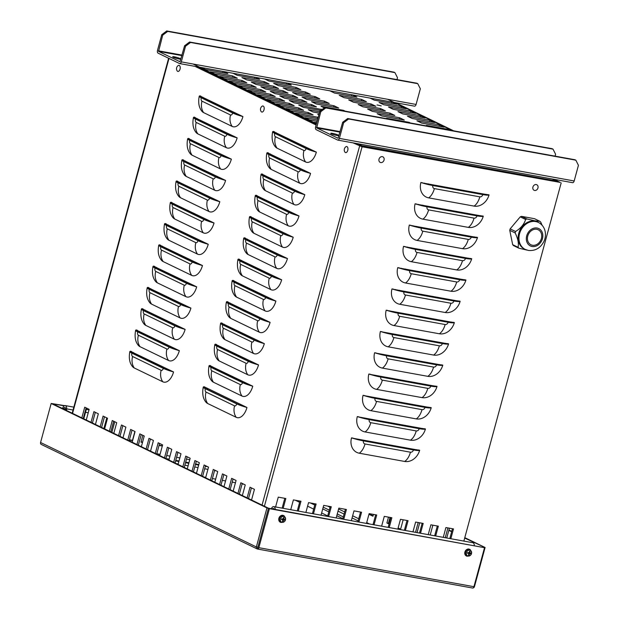 <?xml version="1.0" encoding="UTF-8"?>
<svg xmlns="http://www.w3.org/2000/svg" width="619" height="619" viewBox="0 0 619 619"><rect width="100%" height="100%" fill="white"/><g stroke="black" fill="none" stroke-linecap="round" stroke-linejoin="round"><path stroke-width="0.93" d="M560.257 182.435L553.711 179.255M453.673 130.833L395.618 102.731M370.201 513.816L370.046 514.366L373.064 515.828M449.417 528.177L446.748 537.988M419.713 522.792L417.044 532.603M398.125 527.961L400.617 529.168M390.001 517.407L388.415 523.256L389.189 523.635M418.258 338.322L420.634 339.475M423.032 183.038L487.865 194.792A12.968 1.648 -164.8 0 1 482.348 194.366L432.356 185.305A12.968 1.648 -164.8 0 1 423.032 183.038M485.366 194.807A12.968 10.647 115.8 0 0 486.116 194.327M417.252 204.316L482.085 216.07A12.968 1.648 -164.8 0 1 476.568 215.644L426.576 206.584A12.968 1.648 -164.8 0 1 417.252 204.316M479.586 216.093A12.968 10.647 115.8 0 0 480.336 215.605M411.473 225.595L476.305 237.348A12.968 1.648 -164.8 0 1 470.78 236.922L420.796 227.862A12.968 1.648 -164.8 0 1 411.473 225.595M473.806 237.371A12.968 10.647 115.8 0 0 474.549 236.891M405.693 246.873L470.517 258.626A12.968 1.648 -164.8 0 1 465.001 258.208L415.016 249.14A12.968 1.648 -164.8 0 1 405.693 246.873M468.026 258.649A12.968 10.647 115.8 0 0 468.769 258.169M399.905 268.151L464.737 279.912A12.968 1.648 -164.8 0 1 459.221 279.486L409.229 270.418A12.968 1.648 -164.8 0 1 399.905 268.151M462.246 279.927A12.968 10.647 115.8 0 0 462.989 279.448M394.125 289.437L458.958 301.19A12.968 1.648 -164.8 0 1 453.441 300.764L403.449 291.704A12.968 1.648 -164.8 0 1 394.125 289.437M456.458 301.205A12.968 10.647 115.8 0 0 457.209 300.726M388.345 310.715L453.178 322.468A12.968 1.648 -164.8 0 1 447.661 322.042L397.669 312.982A12.968 1.648 -164.8 0 1 388.345 310.715M450.678 322.491A12.968 10.647 115.8 0 0 451.429 322.012M382.565 331.993L447.39 343.746A12.968 1.648 -164.8 0 1 441.873 343.321L391.889 334.26A12.968 1.648 -164.8 0 1 382.565 331.993M444.899 343.769A12.968 10.647 115.8 0 0 445.641 343.29M376.785 353.271L441.61 365.032A12.968 1.648 -164.8 0 1 436.093 364.606L386.109 355.538A12.968 1.648 -164.8 0 1 376.785 353.271M439.119 365.048A12.968 10.647 115.8 0 0 439.861 364.568M370.998 374.549L435.83 386.31A12.968 1.648 -164.8 0 1 430.313 385.885L380.321 376.816A12.968 1.648 -164.8 0 1 370.998 374.549M433.331 386.326A12.968 10.647 115.8 0 0 434.081 385.846M365.218 395.835L430.05 407.588A12.968 1.648 -164.8 0 1 424.533 407.163L374.541 398.102A12.968 1.648 -164.8 0 1 365.218 395.835M427.551 407.604A12.968 10.647 115.8 0 0 428.302 407.124M359.438 417.113L424.27 428.866A12.968 1.648 -164.8 0 1 418.746 428.441L368.762 419.38A12.968 1.648 -164.8 0 1 359.438 417.113M421.771 428.89A12.968 10.647 115.8 0 0 422.522 428.41M487.385 194.559L489.056 194.861A13.897 11.413 -64.2 0 1 474.084 206.104L428.642 197.863A13.897 11.413 -64.2 0 1 420.889 182.504L422.56 182.806M420.889 182.504A13.897 1.764 15.2 0 0 432.836 185.53L482.82 194.598A13.897 1.764 -164.8 0 0 489.056 194.861M481.605 215.838L483.277 216.139A13.897 11.413 -64.2 0 1 468.304 227.382L422.854 219.141A13.897 11.413 -64.2 0 1 415.109 203.783L416.78 204.084M415.109 203.783A13.897 1.764 15.2 0 0 427.056 206.808L477.04 215.876A13.897 1.764 -164.8 0 0 483.277 216.139M475.825 237.123L477.497 237.425A13.897 11.413 -64.2 0 1 462.517 248.66L417.074 240.42A13.897 11.413 -64.2 0 1 409.329 225.061L410.993 225.362M409.329 225.061A13.897 1.764 15.2 0 0 421.268 228.094L471.26 237.154A13.897 1.764 -164.8 0 0 477.497 237.425M470.045 258.402L471.709 258.703A13.897 11.413 -64.2 0 1 456.737 269.938L411.295 261.698A13.897 11.413 -64.2 0 1 403.549 246.339L405.213 246.641M403.549 246.339A13.897 1.764 15.2 0 0 415.488 249.372L465.48 258.433A13.897 1.764 -164.8 0 0 471.709 258.703M464.265 279.68L465.929 279.981A13.897 11.413 -64.2 0 1 450.957 291.224L405.515 282.984A13.897 11.413 -64.2 0 1 397.762 267.625L399.433 267.926M397.762 267.625A13.897 1.764 15.2 0 0 409.708 270.65L459.693 279.718A13.897 1.764 -164.8 0 0 465.929 279.981M458.478 300.958L460.149 301.26A13.897 11.413 -64.2 0 1 445.177 312.502L399.727 304.262A13.897 11.413 -64.2 0 1 391.982 288.903L393.653 289.205M391.982 288.903A13.897 1.764 15.2 0 0 403.928 291.928L453.913 300.996A13.897 1.764 -164.8 0 0 460.149 301.26M452.698 322.236L454.369 322.538A13.897 11.413 -64.2 0 1 439.389 333.78L393.947 325.54A13.897 11.413 -64.2 0 1 386.202 310.181L387.865 310.483M386.202 310.181A13.897 1.764 15.2 0 0 398.149 313.214L448.133 322.275A13.897 1.764 -164.8 0 0 454.369 322.538M446.918 343.522L448.589 343.824A13.897 11.413 -64.2 0 1 433.61 355.058L388.167 346.818A13.897 11.413 -64.2 0 1 380.422 331.459L382.085 331.761M380.422 331.459A13.897 1.764 15.2 0 0 392.361 334.492L442.353 343.553A13.897 1.764 -164.8 0 0 448.589 343.824M441.138 364.8L442.802 365.102A13.897 11.413 -64.2 0 1 427.83 376.337L382.387 368.096A13.897 11.413 -64.2 0 1 374.634 352.737L376.306 353.039M374.634 352.737A13.897 1.764 15.2 0 0 386.581 355.77L436.573 364.831A13.897 1.764 -164.8 0 0 442.802 365.102M435.358 386.078L437.022 386.38A13.897 11.413 -64.2 0 1 422.05 397.622L376.607 389.382A13.897 11.413 -64.2 0 1 368.854 374.023L370.526 374.325M368.854 374.023A13.897 1.764 15.2 0 0 380.801 377.048L430.785 386.117A13.897 1.764 -164.8 0 0 437.022 386.38M429.571 407.356L431.242 407.658A13.897 11.413 -64.2 0 1 416.27 418.901L370.82 410.66A13.897 11.413 -64.2 0 1 363.074 395.301L364.746 395.603M363.074 395.301A13.897 1.764 15.2 0 0 375.021 398.327L425.005 407.395A13.897 1.764 -164.8 0 0 431.242 407.658M423.791 428.634L425.462 428.936A13.897 11.413 -64.2 0 1 410.482 440.179L365.04 431.938A13.897 11.413 -64.2 0 1 357.295 416.579L358.958 416.881M357.295 416.579A13.897 1.764 15.2 0 0 369.233 419.612L419.225 428.673A13.897 1.764 -164.8 0 0 425.462 428.936M353.658 438.391L418.483 450.145A12.968 1.648 -164.8 0 1 412.966 449.719L362.982 440.658A12.968 1.648 -164.8 0 1 353.658 438.391M415.991 450.168A12.968 10.647 115.8 0 0 416.734 449.688M418.011 449.92L419.674 450.222A13.897 11.413 -64.2 0 1 404.702 461.457L359.26 453.216A13.897 11.413 -64.2 0 1 351.515 437.857L353.178 438.159M351.515 437.857A13.897 1.764 15.2 0 0 363.454 440.89L413.446 449.951A13.897 1.764 -164.8 0 0 419.674 450.222M233.355 113.099L237.147 113.788M227.575 134.377L231.359 135.066M221.795 155.655L225.579 156.344M216.016 176.941L219.799 177.622M210.228 198.219L214.019 198.908M204.448 219.497L208.239 220.186M198.668 240.776L202.452 241.464M192.888 262.054L196.672 262.742M187.1 283.34L190.892 284.02M181.321 304.618L185.112 305.306M175.541 325.896L179.324 326.584M129.425 439.769L132.474 440.326L134.872 431.474M141.07 441.881L142.579 442.159M103.884 428.541L106.778 417.879M159.129 445.162L162.387 445.75M169.761 347.174L173.544 347.863M241.89 116.078L241.131 115.946A12.968 1.648 -164.8 0 1 233.44 113.138L202.034 97.941A12.968 1.648 -164.8 0 1 200.123 96.463A12.968 1.648 -164.8 0 1 200.401 96.231L242.934 116.589A13.897 7.73 100.3 0 1 232.187 126.431L203.636 112.619A13.897 7.73 100.3 0 1 201.291 110.445C198.792 106.894 198.103 102.15 199.233 96.216A13.897 1.764 15.2 0 0 201.276 97.802L232.682 112.998A13.897 1.764 -164.8 0 0 242.934 116.589M202.8 97.16A12.968 7.211 -79.7 0 0 203.225 98.514M315.303 151.616L314.545 151.477A12.968 1.648 -164.8 0 1 306.854 148.676L275.447 133.472A12.968 1.648 -164.8 0 1 273.536 131.994A12.968 1.648 -164.8 0 1 273.815 131.77L316.348 152.127A13.897 7.73 100.3 0 1 305.6 161.969L277.049 148.15A13.897 7.73 100.3 0 1 274.704 145.983C272.205 142.424 271.517 137.681 272.646 131.754A13.897 1.764 15.2 0 0 274.689 133.34L306.096 148.537A13.897 1.764 -164.8 0 0 316.348 152.127M276.213 132.698A12.968 7.211 -79.7 0 0 276.639 134.052M236.102 137.364L235.344 137.225A12.968 1.648 -164.8 0 1 227.653 134.416L196.254 119.219A12.968 1.648 -164.8 0 1 194.343 117.742A12.968 1.648 -164.8 0 1 194.621 117.509L237.154 137.867A13.897 7.73 100.3 0 1 226.399 147.717L197.856 133.897A13.897 7.73 100.3 0 1 195.503 131.731C193.012 128.172 192.323 123.429 193.453 117.502A13.897 1.764 15.2 0 0 195.496 119.08L226.902 134.284A13.897 1.764 -164.8 0 0 237.154 137.867M197.02 118.438A12.968 7.211 -79.7 0 0 197.438 119.792M309.515 172.894L308.757 172.763A12.968 1.648 -164.8 0 1 301.066 169.954L269.667 154.75A12.968 1.648 -164.8 0 1 267.756 153.28A12.968 1.648 -164.8 0 1 268.035 153.048L310.568 173.405A13.897 7.73 100.3 0 1 299.813 183.247L271.269 169.428A13.897 7.73 100.3 0 1 268.917 167.262C266.425 163.702 265.737 158.959 266.866 153.032A13.897 1.764 15.2 0 0 268.909 154.618L300.316 169.815A13.897 1.764 -164.8 0 0 310.568 173.405M270.433 153.976A12.968 7.211 -79.7 0 0 270.851 155.33M230.322 158.642L229.564 158.503A12.968 1.648 -164.8 0 1 221.873 155.702L190.474 140.498A12.968 1.648 -164.8 0 1 188.563 139.02A12.968 1.648 -164.8 0 1 188.841 138.788L231.374 159.145A13.897 7.73 100.3 0 1 220.619 168.995L192.076 155.176A13.897 7.73 100.3 0 1 189.724 153.009C187.224 149.45 186.543 144.707 187.665 138.78A13.897 1.764 15.2 0 0 189.716 140.358L221.115 155.562A13.897 1.764 -164.8 0 0 231.374 159.145M191.232 139.724A12.968 7.211 -79.7 0 0 191.658 141.07M303.736 194.173L302.977 194.041A12.968 1.648 -164.8 0 1 295.286 191.232L263.887 176.036A12.968 1.648 -164.8 0 1 261.976 174.558A12.968 1.648 -164.8 0 1 262.255 174.326L304.788 194.683A13.897 7.73 100.3 0 1 294.033 204.525L265.489 190.714A13.897 7.73 100.3 0 1 263.137 188.54C260.638 184.988 259.957 180.245 261.079 174.31A13.897 1.764 15.2 0 0 263.129 175.897L294.528 191.093A13.897 1.764 -164.8 0 0 304.788 194.683M264.646 175.254A12.968 7.211 -79.7 0 0 265.071 176.608M224.542 179.92L223.784 179.781A12.968 1.648 -164.8 0 1 216.093 176.98L184.694 161.776A12.968 1.648 -164.8 0 1 182.783 160.298A12.968 1.648 -164.8 0 1 183.062 160.073L225.587 180.431A13.897 7.73 100.3 0 1 214.839 190.273L186.296 176.454A13.897 7.73 100.3 0 1 183.944 174.287C181.444 170.728 180.763 165.985 181.885 160.058A13.897 1.764 15.2 0 0 183.936 161.644L215.335 176.841A13.897 1.764 -164.8 0 0 225.587 180.431M185.452 161.002A12.968 7.211 -79.7 0 0 185.878 162.356M297.956 215.458L297.197 215.319A12.968 1.648 -164.8 0 1 289.506 212.51L258.108 197.314A12.968 1.648 -164.8 0 1 256.196 195.836A12.968 1.648 -164.8 0 1 256.475 195.604L299 215.961A13.897 7.73 100.3 0 1 288.253 225.811L259.709 211.992A13.897 7.73 100.3 0 1 257.357 209.826C254.858 206.266 254.177 201.523 255.299 195.596A13.897 1.764 15.2 0 0 257.349 197.175L288.748 212.379A13.897 1.764 -164.8 0 0 299 215.961M258.866 196.532A12.968 7.211 -79.7 0 0 259.291 197.887M218.762 201.198L218.004 201.067A12.968 1.648 -164.8 0 1 210.313 198.258L178.906 183.062A12.968 1.648 -164.8 0 1 176.995 181.584A12.968 1.648 -164.8 0 1 177.274 181.352L219.807 201.709A13.897 7.73 100.3 0 1 209.06 211.551L180.508 197.732A13.897 7.73 100.3 0 1 178.164 195.565C175.664 192.006 174.976 187.263 176.106 181.336A13.897 1.764 15.2 0 0 178.156 182.922L209.555 198.119A13.897 1.764 -164.8 0 0 219.807 201.709M179.672 182.28A12.968 7.211 -79.7 0 0 180.098 183.634M292.176 236.737L291.417 236.597A12.968 1.648 -164.8 0 1 283.726 233.796L252.32 218.592A12.968 1.648 -164.8 0 1 250.409 217.114A12.968 1.648 -164.8 0 1 250.687 216.882L293.22 237.239A13.897 7.73 100.3 0 1 282.473 247.089L253.922 233.27A13.897 7.73 100.3 0 1 251.577 231.104C249.078 227.544 248.389 222.801 249.519 216.874A13.897 1.764 15.2 0 0 251.569 218.453L282.968 233.657A13.897 1.764 -164.8 0 0 293.22 237.239M253.086 217.818A12.968 7.211 -79.7 0 0 253.511 219.165M212.975 222.484L212.224 222.345A12.968 1.648 -164.8 0 1 204.533 219.536L173.127 204.34A12.968 1.648 -164.8 0 1 171.215 202.862A12.968 1.648 -164.8 0 1 171.494 202.63L214.027 222.987A13.897 7.73 100.3 0 1 203.28 232.829L174.728 219.018A13.897 7.73 100.3 0 1 172.384 216.843C169.885 213.292 169.196 208.549 170.326 202.614A13.897 1.764 15.2 0 0 172.368 204.2L203.775 219.397A13.897 1.764 -164.8 0 0 214.027 222.987M173.893 203.558A12.968 7.211 -79.7 0 0 174.318 204.912M286.388 258.015L285.638 257.875A12.968 1.648 -164.8 0 1 277.946 255.074L246.54 239.87A12.968 1.648 -164.8 0 1 244.629 238.392A12.968 1.648 -164.8 0 1 244.907 238.168L287.44 258.525A13.897 7.73 100.3 0 1 276.693 268.367L248.142 254.548A13.897 7.73 100.3 0 1 245.789 252.382C243.298 248.823 242.609 244.079 243.739 238.153A13.897 1.764 15.2 0 0 245.782 239.739L277.188 254.935A13.897 1.764 -164.8 0 0 287.44 258.525M247.306 239.096A12.968 7.211 -79.7 0 0 247.732 240.451M207.195 243.762L206.437 243.623A12.968 1.648 -164.8 0 1 198.745 240.814L167.347 225.618A12.968 1.648 -164.8 0 1 165.435 224.14A12.968 1.648 -164.8 0 1 165.714 223.908L208.247 244.265A13.897 7.73 100.3 0 1 197.492 254.115L168.948 240.296A13.897 7.73 100.3 0 1 166.596 238.129C164.105 234.57 163.416 229.827 164.538 223.9A13.897 1.764 15.2 0 0 166.588 225.478L197.987 240.683A13.897 1.764 -164.8 0 0 208.247 244.265M168.113 224.836A12.968 7.211 -79.7 0 0 168.53 226.19M280.608 279.293L279.85 279.161A12.968 1.648 -164.8 0 1 272.159 276.353L240.76 261.156A12.968 1.648 -164.8 0 1 238.849 259.678A12.968 1.648 -164.8 0 1 239.127 259.446L281.66 279.803A13.897 7.73 100.3 0 1 270.905 289.646L242.362 275.826A13.897 7.73 100.3 0 1 240.01 273.66C237.51 270.101 236.829 265.358 237.951 259.431A13.897 1.764 15.2 0 0 240.002 261.017L271.401 276.213A13.897 1.764 -164.8 0 0 281.66 279.803M241.526 260.375A12.968 7.211 -79.7 0 0 241.944 261.729M201.415 265.04L200.657 264.901A12.968 1.648 -164.8 0 1 192.966 262.1L161.567 246.896A12.968 1.648 -164.8 0 1 159.656 245.418A12.968 1.648 -164.8 0 1 159.934 245.194L202.459 265.543A13.897 7.73 100.3 0 1 191.712 275.393L163.168 261.574A13.897 7.73 100.3 0 1 160.816 259.407C158.317 255.848 157.636 251.105 158.758 245.178A13.897 1.764 15.2 0 0 160.808 246.757L192.207 261.961A13.897 1.764 -164.8 0 0 202.459 265.543M162.325 246.122A12.968 7.211 -79.7 0 0 162.751 247.468M274.828 300.579L274.07 300.439A12.968 1.648 -164.8 0 1 266.379 297.631L234.98 282.434A12.968 1.648 -164.8 0 1 233.069 280.956A12.968 1.648 -164.8 0 1 233.348 280.724L275.873 301.082A13.897 7.73 100.3 0 1 265.125 310.924L236.582 297.112A13.897 7.73 100.3 0 1 234.23 294.938C231.73 291.387 231.049 286.643 232.171 280.709A13.897 1.764 15.2 0 0 234.222 282.295L265.621 297.491A13.897 1.764 -164.8 0 0 275.873 301.082M235.738 281.653A12.968 7.211 -79.7 0 0 236.164 283.007M195.635 286.318L194.877 286.179A12.968 1.648 -164.8 0 1 187.186 283.378L155.787 268.174A12.968 1.648 -164.8 0 1 153.876 266.696A12.968 1.648 -164.8 0 1 154.154 266.472L196.68 286.829A13.897 7.73 100.3 0 1 185.932 296.671L157.381 282.852A13.897 7.73 100.3 0 1 155.036 280.686C152.537 277.126 151.848 272.383 152.978 266.456A13.897 1.764 15.2 0 0 155.029 268.042L186.427 283.239A13.897 1.764 -164.8 0 0 196.68 286.829M156.545 267.4A12.968 7.211 -79.7 0 0 156.971 268.754M269.048 321.857L268.29 321.718A12.968 1.648 -164.8 0 1 260.599 318.909L229.2 303.712A12.968 1.648 -164.8 0 1 227.289 302.234A12.968 1.648 -164.8 0 1 227.568 302.002L270.093 322.36A13.897 7.73 100.3 0 1 259.346 332.21L230.794 318.39A13.897 7.73 100.3 0 1 228.45 316.224C225.95 312.665 225.262 307.922 226.392 301.995A13.897 1.764 15.2 0 0 228.442 303.573L259.841 318.777A13.897 1.764 -164.8 0 0 270.093 322.36M229.959 302.931A12.968 7.211 -79.7 0 0 230.384 304.285M189.855 307.597L189.097 307.465A12.968 1.648 -164.8 0 1 181.406 304.656L149.999 289.46A12.968 1.648 -164.8 0 1 148.088 287.982A12.968 1.648 -164.8 0 1 148.367 287.75L190.9 308.107A13.897 7.73 100.3 0 1 180.152 317.949L151.601 304.13A13.897 7.73 100.3 0 1 149.256 301.964C146.757 298.404 146.069 293.661 147.198 287.734A13.897 1.764 15.2 0 0 149.241 289.321L180.647 304.517A13.897 1.764 -164.8 0 0 190.9 308.107M150.765 288.678A12.968 7.211 -79.7 0 0 151.191 290.032M263.268 343.135L262.51 342.996A12.968 1.648 -164.8 0 1 254.819 340.195L223.413 324.99A12.968 1.648 -164.8 0 1 221.501 323.513A12.968 1.648 -164.8 0 1 221.78 323.28L264.313 343.638A13.897 7.73 100.3 0 1 253.566 353.488L225.014 339.669A13.897 7.73 100.3 0 1 222.67 337.502C220.171 333.943 219.482 329.2 220.612 323.273A13.897 1.764 15.2 0 0 222.654 324.851L254.061 340.055A13.897 1.764 -164.8 0 0 264.313 343.638M224.179 324.217A12.968 7.211 -79.7 0 0 224.604 325.563M184.067 328.882L183.317 328.743A12.968 1.648 -164.8 0 1 175.626 325.934L144.219 310.738A12.968 1.648 -164.8 0 1 142.308 309.26A12.968 1.648 -164.8 0 1 142.587 309.028L185.12 329.385A13.897 7.73 100.3 0 1 174.365 339.235L145.821 325.416A13.897 7.73 100.3 0 1 143.469 323.242C140.977 319.69 140.289 314.947 141.418 309.013A13.897 1.764 15.2 0 0 143.461 310.599L174.868 325.795A13.897 1.764 -164.8 0 0 185.12 329.385M144.985 309.957A12.968 7.211 -79.7 0 0 145.411 311.311M257.481 364.413L256.73 364.274A12.968 1.648 -164.8 0 1 249.031 361.473L217.633 346.269A12.968 1.648 -164.8 0 1 215.722 344.791A12.968 1.648 -164.8 0 1 216 344.566L258.533 364.924A13.897 7.73 100.3 0 1 247.778 374.766L219.234 360.947A13.897 7.73 100.3 0 1 216.882 358.78C214.391 355.221 213.702 350.478 214.832 344.551A13.897 1.764 15.2 0 0 216.874 346.137L248.281 361.334A13.897 1.764 -164.8 0 0 258.533 364.924M218.399 345.495A12.968 7.211 -79.7 0 0 218.824 346.849M178.287 350.161L177.529 350.021A12.968 1.648 -164.8 0 1 169.838 347.213L138.439 332.016A12.968 1.648 -164.8 0 1 136.528 330.538A12.968 1.648 -164.8 0 1 136.807 330.306L179.34 350.663A13.897 7.73 100.3 0 1 168.585 360.513L140.041 346.694A13.897 7.73 100.3 0 1 137.689 344.528C135.19 340.968 134.509 336.225 135.631 330.298A13.897 1.764 15.2 0 0 137.681 331.877L169.08 347.081A13.897 1.764 -164.8 0 0 179.34 350.663M139.205 331.242A12.968 7.211 -79.7 0 0 139.623 332.589M251.701 385.691L250.943 385.56A12.968 1.648 -164.8 0 1 243.252 382.751L211.853 367.554A12.968 1.648 -164.8 0 1 209.942 366.077A12.968 1.648 -164.8 0 1 210.22 365.844L252.753 386.202A13.897 7.73 100.3 0 1 241.998 396.044L213.454 382.225A13.897 7.73 100.3 0 1 211.102 380.058C208.603 376.499 207.922 371.756 209.044 365.829A13.897 1.764 15.2 0 0 211.094 367.415L242.493 382.612A13.897 1.764 -164.8 0 0 252.753 386.202M212.611 366.773A12.968 7.211 -79.7 0 0 213.037 368.127M172.508 371.439L171.749 371.299A12.968 1.648 -164.8 0 1 164.058 368.498L132.659 353.294A12.968 1.648 -164.8 0 1 130.748 351.816A12.968 1.648 -164.8 0 1 131.027 351.592L173.552 371.949A13.897 7.73 100.3 0 1 162.805 381.791L134.261 367.972A13.897 7.73 100.3 0 1 131.909 365.806C129.41 362.247 128.729 357.503 129.851 351.577A13.897 1.764 15.2 0 0 131.901 353.155L163.3 368.359A13.897 1.764 -164.8 0 0 173.552 371.949M133.418 352.521A12.968 7.211 -79.7 0 0 133.843 353.867M194.97 66.349L316.108 124.984M353.07 142.873L362.084 146.78L560.226 182.419L361.125 146.316L354.579 143.151M203.264 387.107A13.897 1.764 15.2 0 1 204.146 386.751L246.966 407.48A13.897 7.73 100.3 0 1 236.218 417.322L207.674 403.511A13.897 7.73 100.3 0 1 205.322 401.336C202.823 397.785 202.142 393.042 203.264 387.107A13.897 1.764 15.2 0 0 205.315 388.693L236.713 403.89A13.897 1.764 -164.8 0 0 246.966 407.48M100.201 426.754L103.094 416.092L107.52 418.235L104.619 428.897M136.931 444.535L139.824 433.873L144.25 436.016L141.356 446.678M173.66 462.316L176.554 451.653L180.98 453.797L178.086 464.459M210.39 480.096L213.284 469.434L217.71 471.57L214.816 482.232M247.12 497.869L250.014 487.207L254.44 489.35L251.546 500.013M219.575 484.538L222.469 473.875L226.894 476.019L223.993 486.681M182.845 466.757L185.739 456.095L190.165 458.238L187.263 468.9M146.107 448.984L149.009 438.314L153.435 440.457L150.533 451.119M109.377 431.203L112.279 420.541L116.705 422.684L113.803 433.346M91.016 422.313L93.91 411.65L98.336 413.794L95.442 424.456M127.746 440.094L130.64 429.431L135.066 431.567L132.172 442.229M164.476 457.867L167.37 447.204L171.796 449.348L168.902 460.01M201.206 475.647L204.1 464.985L208.526 467.128L205.632 477.791M237.936 493.428L240.837 482.766L245.256 484.909L242.362 495.571M228.751 488.987L231.653 478.317L236.079 480.46L233.177 491.122M192.022 471.206L194.923 460.544L199.349 462.687L196.447 473.349M155.292 453.425L158.193 442.763L162.611 444.906L159.717 455.569M118.562 435.644L121.463 424.982L125.881 427.125L122.988 437.788M81.832 417.864L84.726 407.201L89.151 409.345L86.258 420.007M129.851 351.577A13.897 1.764 15.2 0 1 130.733 351.221L131.785 351.724M209.044 365.829A13.897 1.764 15.2 0 1 209.926 365.473L210.978 365.984M135.631 330.298A13.897 1.764 15.2 0 1 136.513 329.942L137.565 330.445M214.832 344.551A13.897 1.764 15.2 0 1 215.714 344.195L216.758 344.698M141.418 309.013A13.897 1.764 15.2 0 1 142.3 308.657L143.345 309.167M220.612 323.273A13.897 1.764 15.2 0 1 221.494 322.917L222.538 323.42M147.198 287.734A13.897 1.764 15.2 0 1 148.08 287.378L149.125 287.889M226.392 301.995A13.897 1.764 15.2 0 1 227.274 301.631L228.318 302.142M152.978 266.456A13.897 1.764 15.2 0 1 153.86 266.1L154.912 266.603M232.171 280.709A13.897 1.764 15.2 0 1 233.054 280.353L234.106 280.864M158.758 245.178A13.897 1.764 15.2 0 1 159.64 244.822L160.692 245.325M237.951 259.431A13.897 1.764 15.2 0 1 238.841 259.075L239.886 259.585M164.538 223.9A13.897 1.764 15.2 0 1 165.428 223.544L166.472 224.047M243.739 238.153A13.897 1.764 15.2 0 1 244.621 237.797L245.666 238.3M170.326 202.614A13.897 1.764 15.2 0 1 171.208 202.258L172.252 202.769M249.519 216.874A13.897 1.764 15.2 0 1 250.401 216.518L251.446 217.021M176.106 181.336A13.897 1.764 15.2 0 1 176.988 180.98L178.032 181.491M255.299 195.596A13.897 1.764 15.2 0 1 256.181 195.233L257.233 195.743M181.885 160.058A13.897 1.764 15.2 0 1 182.767 159.702L183.82 160.205M261.079 174.31A13.897 1.764 15.2 0 1 261.961 173.954L263.013 174.465M187.665 138.78A13.897 1.764 15.2 0 1 188.547 138.424L189.6 138.927M266.866 153.032A13.897 1.764 15.2 0 1 267.748 152.676L268.793 153.187M193.453 117.502A13.897 1.764 15.2 0 1 194.335 117.138L195.38 117.649M272.646 131.754A13.897 1.764 15.2 0 1 273.528 131.398L274.573 131.901M199.233 96.216A13.897 1.764 15.2 0 1 200.115 95.86L201.16 96.371M245.921 406.977L245.163 406.838A12.968 1.648 -164.8 0 1 237.472 404.029L206.073 388.833A12.968 1.648 -164.8 0 1 204.162 387.355A12.968 1.648 -164.8 0 1 204.44 387.123L205.198 387.262M206.831 388.051A12.968 7.211 -79.7 0 0 207.257 389.405M305.887 512.447L308.548 502.636L316.123 504.005L313.462 513.816M312.433 513.631L315.094 503.82M366.479 523.434L369.141 513.623L376.716 514.993L374.046 524.804M373.025 524.618L375.687 514.807M434.654 535.799L437.324 525.988M428.232 534.63L430.894 524.819L438.345 526.173L435.683 535.984M419.504 533.052L422.173 523.241M412.958 531.86L415.628 522.049L423.195 523.426L420.533 533.238M357.875 521.871L360.544 512.06M351.329 520.687L353.991 510.876L361.566 512.246L358.904 522.057M290.737 509.7L293.398 499.889L300.973 501.258L298.312 511.07M297.282 510.884L299.952 501.073M327.583 516.378L330.244 506.566M321.029 515.194L323.698 505.383L331.273 506.752L328.604 516.563M381.621 526.181L384.291 516.37L391.866 517.739L389.196 527.55M388.175 527.365L390.837 517.554M449.804 538.545L452.466 528.734M443.258 537.354L445.92 527.543L453.495 528.92L450.825 538.731M404.362 530.305L407.023 520.494M397.808 529.113L400.478 519.302L408.053 520.68L405.383 530.491M342.725 519.124L345.394 509.313M336.179 517.941L338.848 508.129L346.423 509.499L343.754 519.31M282.132 508.137L284.802 498.326M275.587 506.953L278.256 497.142L285.831 498.512L283.162 508.323M162.31 446.02L159.052 445.432M111.861 432.402L114.755 421.74M142.509 442.43L141 442.159L142.85 435.335M83.766 418.8L86.66 408.138M132.605 440.635L129.348 440.047M73.05 410.026L66.69 408.873A3.706 2.058 -79.7 0 0 65.227 405.577A3.706 2.058 -79.7 0 0 62.666 408.3L62.596 408.555M63.548 409.02L63.618 408.757A1.849 1.029 100.3 0 1 64.902 407.395A1.849 1.029 100.3 0 1 65.629 409.043L65.56 409.995M65.629 409.043L66.69 408.873L66.573 410.482M275.215 509.429A3.706 2.058 -79.7 0 0 273.745 506.621L472.839 542.724A3.706 2.058 100.3 0 1 474.309 545.532M273.745 506.621A3.706 2.058 -79.7 0 0 271.625 508.184L271.339 508.733M274.07 509.22A1.849 1.029 -79.7 0 0 273.412 508.439A1.849 1.029 -79.7 0 0 272.522 508.942M323.211 507.178L329.277 510.118M337.254 513.979L343.328 516.919M310.506 502.992L314.762 505.05M322.739 508.911L328.813 511.851M336.782 515.712L342.856 518.652M104.503 416.773L101.601 427.435M141.233 434.553L138.331 445.216M177.963 452.334L175.061 462.997M214.692 470.107L211.791 480.777M251.422 487.888L248.521 498.55M223.877 474.556L220.975 485.219M187.139 456.776L184.245 467.438M150.409 438.995L147.515 449.657M113.679 421.222L110.786 431.884M95.318 412.331L92.417 422.994M132.048 430.104L129.147 440.774M168.778 447.885L165.884 458.547M205.508 465.666L202.614 476.328M242.238 483.447L239.344 494.109M233.054 478.998L230.16 489.66M196.324 461.225L193.43 471.887M159.594 443.444L156.7 454.106M122.864 425.663L119.97 436.325M86.134 407.882L83.24 418.545M370.046 514.366L368.994 514.18M373.458 514.404L372.955 516.238L368.955 514.304M445.239 537.718L447.901 527.906M415.527 532.332L418.196 522.513M403.162 519.79L400.508 529.57L398.017 528.363M432.867 525.175L430.205 534.986M388.415 523.256L386.898 522.985L388.484 517.128M389.072 524.038L386.898 522.985M419.117 339.197L416.742 338.044M316.224 124.581L196.486 66.628M561.178 182.884L463.855 541.091M557.139 181.375L560.257 182.427M557.456 181.916A1.857 1.524 115.8 0 0 556.435 180.988L552.341 179.007M556.968 181.831A1.857 1.029 -79.7 0 0 556.435 180.988L361.86 145.705A1.857 1.029 -79.7 0 1 362.394 146.548M361.666 146.417L361.86 145.705A1.857 1.524 -64.2 0 0 360.606 146.069M352.335 94.885L356.923 97.106L334.477 93.036L329.888 90.815M275.045 93.624L270.325 91.341L292.996 95.45L297.708 97.732L275.045 93.624M428.1 126.199L426.406 125.378L448.845 129.441L450.547 130.269M439.374 124.86L444.086 127.143L421.647 123.073L416.927 120.79L439.374 124.86L439.003 126.222M387.951 118.918L386.596 118.268L409.043 122.338L410.389 122.988M399.572 117.749L404.284 120.032L381.846 115.962L377.126 113.679L399.572 117.749L399.201 119.111M429.896 120.272L434.615 122.554L412.169 118.484L407.457 116.202L429.896 120.272L429.532 121.633M390.094 113.161L394.814 115.444L372.367 111.374L367.655 109.091L390.094 113.161L389.73 114.523M420.425 115.691L425.145 117.974L402.698 113.904L397.986 111.621L420.425 115.691L420.053 117.053M380.623 108.58L385.335 110.863L362.896 106.793L358.184 104.51L380.623 108.58L380.252 109.942M410.954 111.103L415.666 113.385L393.227 109.315L388.508 107.033L410.954 111.103L410.583 112.465M371.152 103.992L375.865 106.275L353.426 102.205L348.706 99.922L371.152 103.992L370.781 105.354M401.483 106.522L406.196 108.797L383.757 104.735L379.037 102.452L401.483 106.522L401.112 107.876M361.682 99.411L366.394 101.694L343.947 97.624L339.235 95.341L361.682 99.411L361.31 100.765M392.492 102.166L396.725 104.216L374.278 100.146L370.046 98.096M324.325 107.861L321.021 106.267L343.468 110.337L345.162 111.157M311.713 104.58L316.433 106.863L293.986 102.793L289.274 100.51L311.713 104.58L311.342 105.942M320.789 110.515L303.457 107.373L298.745 105.091L322.042 109.578M319.334 113.122L312.935 111.962L308.216 109.679L319.706 111.76M318.87 114.832L317.694 114.267L318.963 114.492M316.564 123.328L314.359 122.26L316.735 122.694M317.106 121.324L309.601 119.962L304.888 117.68L317.477 119.962M317.849 118.585L300.13 115.374L295.418 113.091L318.189 117.324M290.659 110.793L285.939 108.511L308.386 112.581L313.098 114.855L290.659 110.793M281.181 106.205L276.469 103.922L298.907 107.992L303.627 110.275L281.181 106.205M271.71 101.617L266.998 99.334L289.437 103.404L294.157 105.687L271.71 101.617M262.239 97.036L257.519 94.753L279.966 98.823L284.678 101.106L262.239 97.036M316.263 103.961L311.55 101.678L333.989 105.748L338.709 108.031L316.263 103.961M306.792 99.38L302.08 97.098L324.518 101.168L329.231 103.45L306.792 99.38M297.321 94.792L292.601 92.51L315.048 96.579L319.76 98.862L297.321 94.792M287.843 90.204L283.131 87.929L305.569 91.991L310.289 94.274L287.843 90.204M278.372 85.623L273.66 83.341L296.099 87.411L300.819 89.693L278.372 85.623M284.516 98.204L279.796 95.922L302.242 99.992L306.954 102.274L284.516 98.204M265.566 89.035L260.854 86.753L283.293 90.823L288.013 93.105L265.566 89.035M256.096 84.447L251.384 82.165L273.822 86.234L278.535 88.517L256.096 84.447M246.625 79.866L241.905 77.584L264.352 81.654L269.064 83.936L246.625 79.866M252.769 92.448L248.049 90.165L270.495 94.235L275.207 96.518L252.769 92.448M243.29 87.867L238.578 85.584L261.017 89.654L265.737 91.937L243.29 87.867M233.82 83.279L229.107 80.996L251.546 85.066L256.258 87.349L233.82 83.279M224.349 78.69L219.629 76.408L242.075 80.478L246.788 82.76L224.349 78.69M214.87 74.11L210.158 71.827L232.605 75.897L237.317 78.18L214.87 74.11M287.108 83.054L291.34 85.105L268.901 81.035L264.669 78.984M255.361 77.298L259.593 79.348L237.154 75.278L232.914 73.228M223.606 71.541L227.846 73.591L205.4 69.521L201.167 67.471M377.041 104.928L381.25 105.903L377.041 104.928M351.816 94.792L351.453 96.115M292.996 95.45L292.625 96.812M448.845 129.441L448.713 129.936M409.043 122.338L408.935 122.724M391.966 102.073L391.641 103.296M343.468 110.337L343.328 110.824M321.184 109.161L320.828 110.484M317.857 117.161L317.485 118.523M308.386 112.581L308.014 113.935M298.907 107.992L298.544 109.354M289.437 103.404L289.065 104.766M279.966 98.823L279.595 100.185M333.989 105.748L333.618 107.11M324.518 101.168L324.147 102.522M315.048 96.579L314.676 97.941M305.569 91.991L305.206 93.353M296.099 87.411L295.727 88.772M302.242 99.992L301.871 101.354M283.293 90.823L282.929 92.185M273.822 86.234L273.451 87.596M264.352 81.654L263.98 83.016M270.495 94.235L270.124 95.597M261.017 89.654L260.653 91.008M251.546 85.066L251.175 86.428M242.075 80.478L241.704 81.84M232.605 75.897L232.233 77.259M286.589 82.961L286.257 84.184M254.842 77.205L254.51 78.427M223.088 71.448L222.763 72.671M347.677 118.531L342.686 122.276L343.638 122.732L348.629 118.987L347.677 118.531L574.896 159.733L575.848 160.189L578.432 165.312L574.177 180.972A2.314 1.284 -79.7 0 1 572.575 182.675L337.781 140.103A2.314 1.284 100.3 0 1 337.595 140.041L316.185 129.68A2.314 1.284 100.3 0 1 315.597 126.887L319.853 111.219L320.804 111.683L325.795 107.938L324.843 107.474L319.853 111.219M348.629 118.987L575.848 160.189M342.686 122.276L338.075 138.269L316.665 127.901L320.804 111.683M337.781 140.103A2.314 1.284 100.3 0 0 339.382 138.401L343.638 122.732M324.843 107.474L552.063 148.676L553.015 149.14L555.599 154.255L555.088 156.135M325.795 107.938L553.015 149.14M332.651 133.395A4.171 0.526 -164.8 0 1 336.798 134.493A4.171 0.526 -164.8 0 1 338.817 135.522A4.171 0.526 -164.8 0 1 334.655 134.942A4.171 0.526 -164.8 0 1 330.77 133.34A4.171 0.526 -164.8 0 1 332.651 133.395M189.584 42.007L184.594 45.752L185.545 46.208L190.536 42.463L189.584 42.007L416.804 83.209L417.755 83.666L420.34 88.788L416.084 104.449A2.314 1.284 -79.7 0 1 414.482 106.151L179.688 63.579A2.314 1.284 100.3 0 1 179.495 63.517L158.085 53.157A2.314 1.284 100.3 0 1 157.505 50.363L161.76 34.695L162.712 35.159L167.703 31.414L166.751 30.95L161.76 34.695M190.536 42.463L417.755 83.666M184.594 45.752L179.982 61.745L158.572 51.377L162.712 35.159M179.688 63.579A2.314 1.284 100.3 0 0 181.29 61.877L185.545 46.208M166.751 30.95L393.97 72.152L394.922 72.616L397.506 77.731L396.988 79.611M167.703 31.414L394.922 72.616M174.558 56.871A4.171 0.526 -164.8 0 1 178.705 57.969A4.171 0.526 -164.8 0 1 180.717 58.998A4.171 0.526 -164.8 0 1 176.562 58.418A4.171 0.526 -164.8 0 1 172.678 56.816A4.171 0.526 -164.8 0 1 174.558 56.871M428.425 183.866A12.968 7.211 100.3 0 1 427.404 184.222M422.645 205.144A12.968 7.211 100.3 0 1 421.624 205.508M416.866 226.43A12.968 7.211 100.3 0 1 415.844 226.786M411.078 247.708A12.968 7.211 100.3 0 1 410.064 248.064M405.298 268.986A12.968 7.211 100.3 0 1 404.284 269.342M399.518 290.265A12.968 7.211 100.3 0 1 398.497 290.621M393.738 311.55A12.968 7.211 100.3 0 1 392.717 311.906M257.396 548.999A1.857 1.524 -64.2 0 1 256.359 546.948L257.875 547.219L268.476 508.207L257.396 548.999A1.857 1.029 -79.7 0 0 257.543 549.045A1.857 1.029 -79.7 0 0 258.827 547.683L269.427 508.671L484.53 547.676L473.93 586.688A1.857 1.029 100.3 0 1 472.645 588.05A1.857 1.029 100.3 0 1 472.49 588.004M64.183 405.84L52.677 403.758L268.476 508.207L484.53 547.676M41.597 444.543A1.857 1.524 -64.2 0 1 40.568 442.492L51.168 403.48L266.959 507.936L269.427 508.671M473.999 586.41L474.494 586.503L473.999 586.41M464.676 538.066L485.095 547.49L474.494 586.503A1.857 1.524 -64.2 0 1 473.048 587.988M266.959 507.936L256.359 546.948L257.875 547.219M64.6 405.631L51.168 403.48M451.646 531.76L448.814 530.39M485.095 547.49L464.784 537.663M451.754 531.357L448.93 529.988M243.94 484.267L242.106 483.934M235.46 482.735L232.202 482.139M225.556 480.94L222.298 480.344M215.652 479.137L212.394 478.549M205.756 477.342L204.084 477.04M176.423 463.654L178.21 463.979M184.857 465.186L188.114 465.774M194.761 466.981L198.018 467.569M204.665 468.776L207.922 469.364M214.569 470.572L216.279 470.881M207.713 466.734L205.338 466.3M198.691 465.101L195.434 464.505M188.787 463.306L185.53 462.71M178.883 461.511L175.626 460.915M168.979 459.708L167.857 459.507M518.946 248.219A17.231 14.152 -64.2 0 1 518.072 247.298L512.671 244.683A17.231 14.152 -64.2 0 0 513.546 245.604L518.946 248.219L526.939 250.084M512.671 244.683L509.746 230.322L515.155 232.937C517.933 238.594 518.908 243.383 518.072 247.298M515.155 232.937A17.231 14.152 -64.2 0 1 515.55 231.491L510.141 228.875L520.231 216.867L525.632 219.482C524.076 224.364 520.711 228.365 515.55 231.491M509.746 230.322A17.231 14.152 -64.2 0 1 510.141 228.875M525.632 219.482A17.231 14.152 -64.2 0 1 526.893 218.956L521.492 216.341L534.499 218.7L539.9 221.316L534.793 220.813L526.893 218.956M520.231 216.867A17.231 14.152 -64.2 0 1 521.492 216.341M539.9 221.316A17.231 14.152 -64.2 0 1 540.774 222.229L542.136 225.293M541.401 238.501A8.333 6.848 -64.2 0 1 530.947 244.768A8.333 6.848 -64.2 0 1 527.767 236.025A8.333 6.848 -64.2 0 1 538.213 229.757A8.333 6.848 -64.2 0 1 541.401 238.501M534.917 221.169A15.003 12.326 -64.2 0 1 537.555 222.028L538.36 222.422A15.003 12.326 115.8 0 0 535.729 221.563A15.003 12.326 115.8 0 0 523.148 226.817A15.003 12.326 115.8 0 0 525.283 249.434L524.479 249.039A15.003 12.326 -64.2 0 1 522.343 226.43A15.003 12.326 -64.2 0 1 534.917 221.169M534.638 190.466A3.08 2.53 -64.2 0 1 533.655 185.646A3.08 2.53 -64.2 0 1 538.019 186.435A3.08 2.53 -64.2 0 1 534.638 190.466M345.387 152.529A3.08 1.71 100.3 0 1 344.845 152.011A3.9 3.9 0 0 1 345.789 146.827A3.08 1.71 100.3 0 1 347.948 149.287A3.08 1.71 100.3 0 1 345.387 152.529M380.724 162.557A3.08 2.53 -64.2 0 1 379.741 157.737A3.08 2.53 -64.2 0 1 384.105 158.526A3.08 2.53 -64.2 0 1 380.724 162.557M261.62 111.977A3.08 1.71 100.3 0 1 261.079 111.466A3.9 3.9 0 0 1 262.015 106.282A3.08 1.71 100.3 0 1 264.181 108.743A3.08 1.71 100.3 0 1 261.62 111.977M177.653 71.34A3.08 1.71 100.3 0 1 177.111 70.821A3.9 3.9 0 0 1 178.055 65.637A3.08 1.71 100.3 0 1 180.214 68.098A3.08 1.71 100.3 0 1 177.653 71.34M468.699 554.485L469.009 555.181A6.02 3.753 -82.1 0 0 469.519 553.943L469.806 553.734A6.02 1.13 19 0 0 470.765 553.858L469.573 553.34A1.261 1.037 -64.2 0 0 469.682 552.96M470.765 553.858A2.019 1.656 115.8 0 0 470.951 553.185A6.02 0.395 -168.5 0 1 469.983 553.053L469.844 552.767A6.02 3.784 -79.3 0 0 470.038 551.382L469.419 551.691M467.639 553.27L467.817 552.62A1.826 1.501 -64.2 0 0 467.639 553.27L467.523 553.27A6.02 1.253 17.1 0 0 468.792 553.548L468.939 553.843A6.02 2.917 102.4 0 1 468.428 555.073A2.019 1.656 115.8 0 0 469.009 555.181M470.038 551.382A2.019 1.656 115.8 0 0 469.457 551.274A6.02 2.886 99.9 0 1 469.264 552.659L467.701 552.597A2.019 1.656 115.8 0 0 467.523 553.27M466.455 552.643A3.08 2.53 -64.2 0 1 470.927 550.778A3.08 2.53 -64.2 0 1 469.542 555.885A3.08 2.53 -64.2 0 1 466.455 552.643M467.538 552.968L468.939 553.843M469.945 553.046L469.287 552.519M466.741 556.094A3.706 3.041 -64.2 0 1 466.463 555.994A3.706 3.041 -64.2 0 1 465.001 551.746A3.706 3.041 -64.2 0 1 468.9 549.053A3.706 3.041 -64.2 0 1 469.689 549.339A3.706 3.041 -64.2 0 1 469.937 549.494M468.444 553.471L469.573 553.34M467.887 552.937L468.126 553.409L467.887 552.937M282.666 520.749L282.976 521.446A6.02 3.753 -82.1 0 0 283.494 520.215L283.773 519.999A6.02 1.13 19 0 0 284.732 520.13L283.541 519.604A1.261 1.037 -64.2 0 0 283.657 519.233M284.732 520.13A2.019 1.656 115.8 0 0 284.918 519.449A6.02 0.395 -168.5 0 1 283.959 519.326L283.812 519.032A6.02 3.784 -79.3 0 0 284.013 517.646L283.386 517.956M281.606 519.542L281.792 518.884A1.826 1.501 -64.2 0 0 281.606 519.534L281.49 519.542A6.02 1.253 17.1 0 0 282.767 519.821L282.914 520.107A6.02 2.917 102.4 0 1 282.403 521.345A2.019 1.656 115.8 0 0 282.976 521.446M284.013 517.646A2.019 1.656 115.8 0 0 283.432 517.546A6.02 2.886 99.9 0 1 283.231 518.931L281.676 518.861A2.019 1.656 115.8 0 0 281.49 519.542M280.43 518.915A3.08 2.53 -64.2 0 1 284.902 517.043A3.08 2.53 -64.2 0 1 283.51 522.15A3.08 2.53 -64.2 0 1 280.43 518.915M281.513 519.233L282.914 520.107M283.959 519.326L283.262 518.784M280.717 522.359A3.706 3.041 -64.2 0 1 280.43 522.266A3.706 3.041 -64.2 0 1 278.976 518.01A3.706 3.041 -64.2 0 1 282.875 515.317A3.706 3.041 -64.2 0 1 283.657 515.604A3.706 3.041 -64.2 0 1 283.904 515.759M282.419 519.736L283.541 519.604M281.862 519.209L282.102 519.681L281.862 519.209M428.642 197.863A13.897 7.73 -79.7 0 0 434.383 188.602A2.778 2.283 -64.2 0 1 432.836 185.53M422.854 219.141A13.897 7.73 -79.7 0 0 428.603 209.887A2.778 2.283 -64.2 0 1 427.056 206.808M417.074 240.42A13.897 7.73 -79.7 0 0 422.823 231.166A2.778 2.283 -64.2 0 1 421.268 228.094M411.295 261.698A13.897 7.73 -79.7 0 0 417.036 252.444A2.778 2.283 -64.2 0 1 415.488 249.372M405.515 282.984A13.897 7.73 -79.7 0 0 411.256 273.722A2.778 2.283 -64.2 0 1 409.708 270.65M399.727 304.262A13.897 7.73 -79.7 0 0 405.476 295A2.778 2.283 -64.2 0 1 403.928 291.928M393.947 325.54A13.897 7.73 -79.7 0 0 399.696 316.286A2.778 2.283 -64.2 0 1 398.149 313.214M388.167 346.818A13.897 7.73 -79.7 0 0 393.916 337.564A2.778 2.283 -64.2 0 1 392.361 334.492M382.387 368.096A13.897 7.73 -79.7 0 0 388.128 358.842A2.778 2.283 -64.2 0 1 386.581 355.77M376.607 389.382A13.897 7.73 -79.7 0 0 382.349 380.12A2.778 2.283 -64.2 0 1 380.801 377.048M370.82 410.66A13.897 7.73 -79.7 0 0 376.569 401.398A2.778 2.283 -64.2 0 1 375.021 398.327M365.04 431.938A13.897 7.73 -79.7 0 0 370.789 422.684A2.778 2.283 -64.2 0 1 369.233 419.612M434.383 188.602L479.826 196.842A13.897 7.73 100.3 0 1 474.084 206.104M479.826 196.842A2.778 2.283 115.8 0 0 482.82 194.598M428.603 209.887L474.046 218.128A13.897 7.73 100.3 0 1 468.304 227.382M474.046 218.128A2.778 2.283 115.8 0 0 477.04 215.876M422.823 231.166L468.266 239.406A13.897 7.73 100.3 0 1 462.517 248.66M468.266 239.406A2.778 2.283 115.8 0 0 471.26 237.154M417.036 252.444L462.486 260.684A13.897 7.73 100.3 0 1 456.737 269.938M462.486 260.684A2.778 2.283 115.8 0 0 465.48 258.433M411.256 273.722L456.698 281.962A13.897 7.73 100.3 0 1 450.957 291.224M456.698 281.962A2.778 2.283 115.8 0 0 459.693 279.718M405.476 295L450.918 303.24A13.897 7.73 100.3 0 1 445.177 312.502M450.918 303.24A2.778 2.283 115.8 0 0 453.913 300.996M399.696 316.286L445.138 324.526A13.897 7.73 100.3 0 1 439.389 333.78M445.138 324.526A2.778 2.283 115.8 0 0 448.133 322.275M393.916 337.564L439.358 345.804A13.897 7.73 100.3 0 1 433.61 355.058M439.358 345.804A2.778 2.283 115.8 0 0 442.353 343.553M388.128 358.842L433.579 367.082A13.897 7.73 100.3 0 1 427.83 376.337M433.579 367.082A2.778 2.283 115.8 0 0 436.573 364.831M382.349 380.12L427.791 388.361A13.897 7.73 100.3 0 1 422.05 397.622M427.791 388.361A2.778 2.283 115.8 0 0 430.785 386.117M376.569 401.398L422.011 409.639A13.897 7.73 100.3 0 1 416.27 418.901M422.011 409.639A2.778 2.283 115.8 0 0 425.005 407.395M370.789 422.684L416.231 430.925A13.897 7.73 100.3 0 1 410.482 440.179M416.231 430.925A2.778 2.283 115.8 0 0 419.225 428.673M359.26 453.216A13.897 7.73 -79.7 0 0 365.001 443.962A2.778 2.283 -64.2 0 1 363.454 440.89M365.001 443.962L410.451 452.203A13.897 7.73 100.3 0 1 404.702 461.457M410.451 452.203A2.778 2.283 115.8 0 0 413.446 449.951M200.633 97.144A12.968 7.211 100.3 0 1 200.401 96.231M274.047 132.675A12.968 7.211 100.3 0 1 273.815 131.77M194.853 118.422A12.968 7.211 100.3 0 1 194.621 117.509M268.267 153.953A12.968 7.211 100.3 0 1 268.035 153.048M189.074 139.701A12.968 7.211 100.3 0 1 188.841 138.788M262.487 175.239A12.968 7.211 100.3 0 1 262.255 174.326M183.286 160.979A12.968 7.211 100.3 0 1 183.062 160.073M256.699 196.517A12.968 7.211 100.3 0 1 256.475 195.604M177.506 182.257A12.968 7.211 100.3 0 1 177.274 181.352M250.919 217.795A12.968 7.211 100.3 0 1 250.687 216.882M171.726 203.543A12.968 7.211 100.3 0 1 171.494 202.63M245.139 239.073A12.968 7.211 100.3 0 1 244.907 238.168M165.946 224.821A12.968 7.211 100.3 0 1 165.714 223.908M239.36 260.351A12.968 7.211 100.3 0 1 239.127 259.446M160.159 246.099A12.968 7.211 100.3 0 1 159.934 245.194M233.572 281.637A12.968 7.211 100.3 0 1 233.348 280.724M154.379 267.377A12.968 7.211 100.3 0 1 154.154 266.472M227.792 302.915A12.968 7.211 100.3 0 1 227.568 302.002M148.599 288.655A12.968 7.211 100.3 0 1 148.367 287.75M222.012 324.194A12.968 7.211 100.3 0 1 221.78 323.28M142.819 309.941A12.968 7.211 100.3 0 1 142.587 309.028M216.232 345.472A12.968 7.211 100.3 0 1 216 344.566M137.039 331.219A12.968 7.211 100.3 0 1 136.807 330.306M210.452 366.75A12.968 7.211 100.3 0 1 210.22 365.844M131.251 352.497A12.968 7.211 100.3 0 1 131.027 351.592M232.187 126.431A13.897 11.413 -64.2 0 1 230.531 114.972A2.778 1.548 -79.7 0 0 232.682 112.998M168.995 58.434L72.555 413.376M262.061 505.104L359.616 146.045M305.6 161.969A13.897 11.413 -64.2 0 1 303.944 150.502A2.778 1.548 -79.7 0 0 306.096 148.537M226.399 147.717A13.897 11.413 -64.2 0 1 224.751 136.25A2.778 1.548 -79.7 0 0 226.902 134.284M299.813 183.247A13.897 11.413 -64.2 0 1 298.165 171.788A2.778 1.548 -79.7 0 0 300.316 169.815M220.619 168.995A13.897 11.413 -64.2 0 1 218.964 157.528A2.778 1.548 -79.7 0 0 221.115 155.562M294.033 204.525A13.897 11.413 -64.2 0 1 292.377 193.066A2.778 1.548 -79.7 0 0 294.528 191.093M214.839 190.273A13.897 11.413 -64.2 0 1 213.184 178.806A2.778 1.548 -79.7 0 0 215.335 176.841M288.253 225.811A13.897 11.413 -64.2 0 1 286.597 214.344A2.778 1.548 -79.7 0 0 288.748 212.379M209.06 211.551A13.897 11.413 -64.2 0 1 207.404 200.092A2.778 1.548 -79.7 0 0 209.555 198.119M282.473 247.089A13.897 11.413 -64.2 0 1 280.817 235.622A2.778 1.548 -79.7 0 0 282.968 233.657M203.28 232.829A13.897 11.413 -64.2 0 1 201.624 221.37A2.778 1.548 -79.7 0 0 203.775 219.397M276.693 268.367A13.897 11.413 -64.2 0 1 275.037 256.9A2.778 1.548 -79.7 0 0 277.188 254.935M197.492 254.115A13.897 11.413 -64.2 0 1 195.844 242.648A2.778 1.548 -79.7 0 0 197.987 240.683M270.905 289.646A13.897 11.413 -64.2 0 1 269.257 278.186A2.778 1.548 -79.7 0 0 271.401 276.213M191.712 275.393A13.897 11.413 -64.2 0 1 190.056 263.926A2.778 1.548 -79.7 0 0 192.207 261.961M265.125 310.924A13.897 11.413 -64.2 0 1 263.47 299.464A2.778 1.548 -79.7 0 0 265.621 297.491M185.932 296.671A13.897 11.413 -64.2 0 1 184.276 285.204A2.778 1.548 -79.7 0 0 186.427 283.239M259.346 332.21A13.897 11.413 -64.2 0 1 257.69 320.743A2.778 1.548 -79.7 0 0 259.841 318.777M180.152 317.949A13.897 11.413 -64.2 0 1 178.496 306.49A2.778 1.548 -79.7 0 0 180.647 304.517M253.566 353.488A13.897 11.413 -64.2 0 1 251.91 342.021A2.778 1.548 -79.7 0 0 254.061 340.055M174.365 339.235A13.897 11.413 -64.2 0 1 172.716 327.768A2.778 1.548 -79.7 0 0 174.868 325.795M247.778 374.766A13.897 11.413 -64.2 0 1 246.13 363.299A2.778 1.548 -79.7 0 0 248.281 361.334M168.585 360.513A13.897 11.413 -64.2 0 1 166.937 349.046A2.778 1.548 -79.7 0 0 169.08 347.081M241.998 396.044A13.897 11.413 -64.2 0 1 240.35 384.585A2.778 1.548 -79.7 0 0 242.493 382.612M162.805 381.791A13.897 11.413 -64.2 0 1 161.149 370.324A2.778 1.548 -79.7 0 0 163.3 368.359M230.531 114.972L201.98 101.152A2.778 1.548 100.3 0 1 201.276 97.802M201.98 101.152A13.897 11.413 115.8 0 0 203.636 112.619M303.944 150.502L275.393 136.691A2.778 1.548 100.3 0 1 274.689 133.34M275.393 136.691A13.897 11.413 115.8 0 0 277.049 148.15M224.751 136.25L196.2 122.43A2.778 1.548 100.3 0 1 195.496 119.08M196.2 122.43A13.897 11.413 115.8 0 0 197.856 133.897M298.165 171.788L269.613 157.969A2.778 1.548 100.3 0 1 268.909 154.618M269.613 157.969A13.897 11.413 115.8 0 0 271.269 169.428M218.964 157.528L190.42 143.709A2.778 1.548 100.3 0 1 189.716 140.358M190.42 143.709A13.897 11.413 115.8 0 0 192.076 155.176M292.377 193.066L263.833 179.247A2.778 1.548 100.3 0 1 263.129 175.897M263.833 179.247A13.897 11.413 115.8 0 0 265.489 190.714M213.184 178.806L184.64 164.994A2.778 1.548 100.3 0 1 183.936 161.644M184.64 164.994A13.897 11.413 115.8 0 0 186.296 176.454M286.597 214.344L258.053 200.525A2.778 1.548 100.3 0 1 257.349 197.175M258.053 200.525A13.897 11.413 115.8 0 0 259.709 211.992M207.404 200.092L178.86 186.273A2.778 1.548 100.3 0 1 178.156 182.922M178.86 186.273A13.897 11.413 115.8 0 0 180.508 197.732M280.817 235.622L252.273 221.803A2.778 1.548 100.3 0 1 251.569 218.453M252.273 221.803A13.897 11.413 115.8 0 0 253.922 233.27M201.624 221.37L173.072 207.551A2.778 1.548 100.3 0 1 172.368 204.2M173.072 207.551A13.897 11.413 115.8 0 0 174.728 219.018M275.037 256.9L246.486 243.089A2.778 1.548 100.3 0 1 245.782 239.739M246.486 243.089A13.897 11.413 115.8 0 0 248.142 254.548M195.844 242.648L167.292 228.829A2.778 1.548 100.3 0 1 166.588 225.478M167.292 228.829A13.897 11.413 115.8 0 0 168.948 240.296M269.257 278.186L240.706 264.367A2.778 1.548 100.3 0 1 240.002 261.017M240.706 264.367A13.897 11.413 115.8 0 0 242.362 275.826M190.056 263.926L161.513 250.107A2.778 1.548 100.3 0 1 160.808 246.757M161.513 250.107A13.897 11.413 115.8 0 0 163.168 261.574M263.47 299.464L234.926 285.645A2.778 1.548 100.3 0 1 234.222 282.295M234.926 285.645A13.897 11.413 115.8 0 0 236.582 297.112M184.276 285.204L155.733 271.393A2.778 1.548 100.3 0 1 155.029 268.042M155.733 271.393A13.897 11.413 115.8 0 0 157.381 282.852M257.69 320.743L229.146 306.923A2.778 1.548 100.3 0 1 228.442 303.573M229.146 306.923A13.897 11.413 115.8 0 0 230.794 318.39M178.496 306.49L149.953 292.671A2.778 1.548 100.3 0 1 149.241 289.321M149.953 292.671A13.897 11.413 115.8 0 0 151.601 304.13M251.91 342.021L223.366 328.202A2.778 1.548 100.3 0 1 222.654 324.851M223.366 328.202A13.897 11.413 115.8 0 0 225.014 339.669M172.716 327.768L144.165 313.949A2.778 1.548 100.3 0 1 143.461 310.599M144.165 313.949A13.897 11.413 115.8 0 0 145.821 325.416M246.13 363.299L217.578 349.487A2.778 1.548 100.3 0 1 216.874 346.137M217.578 349.487A13.897 11.413 115.8 0 0 219.234 360.947M166.937 349.046L138.385 335.227A2.778 1.548 100.3 0 1 137.681 331.877M138.385 335.227A13.897 11.413 115.8 0 0 140.041 346.694M240.35 384.585L211.799 370.766A2.778 1.548 100.3 0 1 211.094 367.415M211.799 370.766A13.897 11.413 115.8 0 0 213.454 382.225M161.149 370.324L132.605 356.505A2.778 1.548 100.3 0 1 131.901 353.155M132.605 356.505A13.897 11.413 115.8 0 0 134.261 367.972M204.665 388.036A12.968 7.211 100.3 0 1 204.44 387.123M236.218 417.322A13.897 11.413 -64.2 0 1 234.562 405.863A2.778 1.548 -79.7 0 0 236.713 403.89M234.562 405.863L206.019 392.044A2.778 1.548 100.3 0 1 205.315 388.693M206.019 392.044A13.897 11.413 115.8 0 0 207.674 403.511M88.223 412.78L85.538 412.293M65.622 409.12L62.666 408.3M189.762 459.716L186.505 459.12M179.858 457.921L176.601 457.325M169.954 456.118L166.704 455.53M160.058 454.323L156.8 453.735M271.625 508.184L272.105 508.864M358.146 520.881L352.072 517.941M344.102 514.08L338.028 511.139M330.051 507.278L327.583 506.087M369.582 523.999L366.703 522.606M358.726 518.745L352.652 515.805M344.682 511.944L338.608 509.004M362.084 146.78L264.414 506.249M452.303 130.586L388.028 99.473M193.453 64.19L316.456 123.73M357.767 143.724L361.86 145.705M340.009 132.133L316.665 127.901M316.549 127.344L340.148 131.623M339.382 138.401L574.177 180.972M181.916 55.609L158.572 51.377M158.456 50.82L182.056 55.099M181.29 61.877L416.084 104.449M424.379 183.131L425.748 183.797M418.599 204.417L419.968 205.082M412.811 225.695L414.188 226.361M407.031 246.973L408.408 247.639M401.251 268.251L402.621 268.917M395.471 289.53L396.841 290.195M389.691 310.815L391.061 311.481M258.827 547.683L473.93 586.688M40.568 442.492L256.359 546.948M327.706 515.913L321.632 512.973L327.706 515.913M313.663 509.112L307.589 506.172L313.663 509.112M299.611 502.311L295.325 500.237L299.611 502.311M532.077 246.486A9.633 7.908 115.8 0 0 542.461 238.694A9.633 7.908 115.8 0 0 537.091 228.04A9.633 7.908 115.8 0 0 526.707 235.831A9.633 7.908 115.8 0 0 532.077 246.486M469.009 554.98A1.826 1.501 -64.2 0 1 468.513 554.903M470.75 553.162A1.826 1.501 -64.2 0 1 470.572 553.804M469.442 551.436A1.826 1.501 -64.2 0 1 469.945 551.544M465.465 552.31A3.668 3.01 115.8 0 0 467.005 556.218C471.647 555.754 472.715 553.556 470.2 549.626A3.668 3.01 115.8 0 0 469.419 549.347A3.668 3.01 115.8 0 0 465.465 552.31M469.806 553.734L468.908 553.123M469.519 553.943L468.947 553.696M282.984 521.244A1.826 1.501 -64.2 0 1 282.481 521.167M284.717 519.426A1.826 1.501 -64.2 0 1 284.547 520.068M283.417 517.708A1.826 1.501 -64.2 0 1 283.912 517.809M279.44 518.583A3.668 3.01 115.8 0 0 280.98 522.49C285.614 522.018 286.682 519.821 284.167 515.89A3.668 3.01 115.8 0 0 283.394 515.612A3.668 3.01 115.8 0 0 279.44 518.583M283.773 519.999L282.875 519.387M283.494 520.215L282.922 519.96M89.004 409.886L86.32 409.399M73.839 407.132L65.227 405.577M165.954 458.586L169.134 459.159M175.781 460.366L179.03 460.954M185.677 462.161L188.934 462.749M195.581 463.956L198.838 464.552M168.623 58.256L72.191 413.198M556.76 181.096L552.512 179.038M452.474 130.617L394.419 102.514M472.645 588.05L257.543 549.045M257.071 548.891L41.272 444.434M525.283 249.434L528.363 250.432C535.265 251.09 540.441 248.111 543.884 241.495C545.494 237.982 545.865 234.415 545.006 230.794C543.993 226.972 541.772 224.179 538.36 222.422M470.2 549.626L469.689 549.339M467.005 556.218L466.463 555.994M468.869 553.579L467.972 552.96M284.167 515.89L283.657 515.604M280.98 522.49L280.43 522.266M282.844 519.852L281.947 519.233"/></g></svg>
